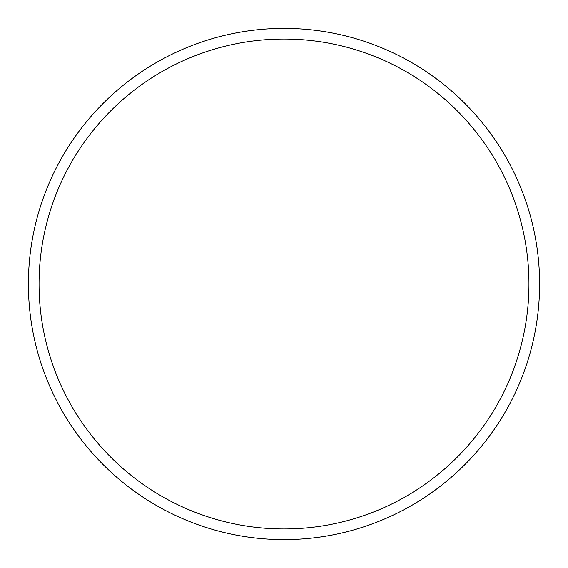<?xml version="1.0" encoding="UTF-8"?>
<svg xmlns="http://www.w3.org/2000/svg" width="568" height="568" viewBox="0 0 568 568"><rect width="100%" height="100%" fill="white"/><g stroke="black" fill="none" stroke-linecap="round" stroke-linejoin="round"><path stroke-width="0.85" d="M528.95 284A244.95 244.95 0 0 0 284 39.05A244.95 244.95 0 0 0 39.05 284A244.95 244.95 0 0 0 284 528.95A244.95 244.95 0 0 0 528.95 284M28.4 284A255.6 255.6 0 0 1 284 28.4A255.6 255.6 0 0 1 539.6 284A255.6 255.6 0 0 1 284 539.6A255.6 255.6 0 0 1 28.4 284"/></g></svg>
